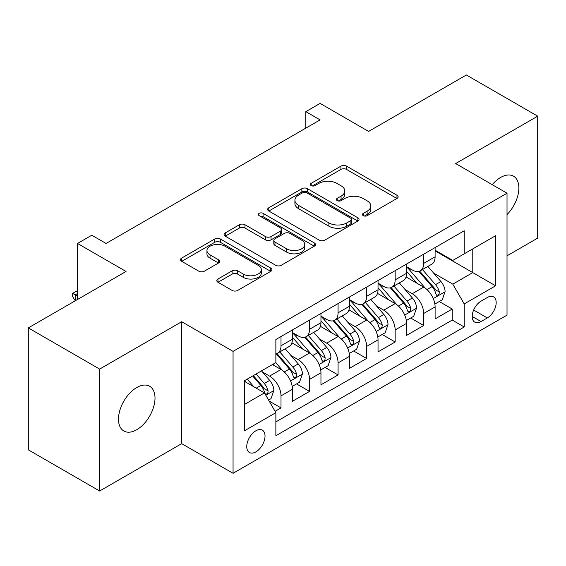 <?xml version="1.0" encoding="UTF-8"?>
<svg xmlns="http://www.w3.org/2000/svg" width="566" height="566" viewBox="0 0 566 566"><rect width="100%" height="100%" fill="white"/><g stroke="black" fill="none" stroke-linecap="round" stroke-linejoin="round"><path stroke-width="0.85" d="M363.273 215.66A2.773 1.599 0 0 0 367.192 215.66L396.957 198.475A3.962 2.285 0 0 0 398.117 196.862A3.962 2.285 0 0 0 396.957 195.242L346.534 166.128A3.962 2.285 0 0 0 340.93 166.128L311.173 183.313A2.773 1.599 0 0 0 310.359 184.445A2.773 1.599 0 0 0 311.173 185.577A2.773 1.599 0 0 0 315.092 185.577L318.941 183.356A12.678 7.316 0 0 1 336.869 183.356L341.072 185.782A12.678 7.316 0 0 1 344.786 190.954A12.678 7.316 0 0 1 341.072 196.133L337.223 198.355A2.773 1.599 0 0 0 336.409 199.487A2.773 1.599 0 0 0 337.223 200.619A2.773 1.599 0 0 0 341.142 200.619L344.991 198.397A12.678 7.316 0 0 1 362.919 198.397L367.122 200.824A12.678 7.316 0 0 1 370.836 205.996A12.678 7.316 0 0 1 367.122 211.175L363.273 213.396A2.773 1.599 0 0 0 362.459 214.528A2.773 1.599 0 0 0 363.273 215.66L363.273 213.396M136.746 429.721A25.831 14.914 120 0 0 153.619 406.961A25.831 14.914 120 0 0 149.657 386.26A25.831 14.914 120 0 0 136.746 387.54A25.831 14.914 120 0 0 119.872 410.3A25.831 14.914 120 0 0 123.827 431.002A25.831 14.914 120 0 0 136.746 429.721M507.023 214.599A25.831 14.914 120 0 0 513.518 176.189A25.831 14.914 120 0 0 500.599 177.469A25.831 14.914 120 0 0 492.222 184.657M255.889 451.88A12.912 7.457 120 0 0 264.329 440.504A12.912 7.457 120 0 0 262.348 430.153A12.912 7.457 120 0 0 255.889 430.79A12.912 7.457 120 0 0 247.455 442.173A12.912 7.457 120 0 0 249.429 452.524A12.912 7.457 120 0 0 255.889 451.88M217.96 279.017A3.962 2.285 0 0 0 216.799 280.63A3.962 2.285 0 0 0 217.96 282.25L232.11 290.415A3.962 2.285 0 0 0 237.706 290.415L270.76 271.333A3.962 2.285 0 0 0 271.921 269.713A3.962 2.285 0 0 0 270.76 268.1L220.344 238.986A3.962 2.285 0 0 0 214.74 238.986L181.686 258.075A3.962 2.285 0 0 0 180.526 259.688A3.962 2.285 0 0 0 181.686 261.308L198.772 271.171A3.962 2.285 0 0 0 204.376 271.171L218.518 263.006A3.962 2.285 0 0 0 219.679 261.386A3.962 2.285 0 0 0 218.518 259.773L210.05 254.877A10.598 6.12 0 0 1 206.944 250.554A10.598 6.12 0 0 1 213.488 244.901A10.598 6.12 0 0 1 225.035 246.224L258.23 265.39A10.598 6.12 0 0 1 261.329 269.713A10.598 6.12 0 0 1 254.792 275.366A10.598 6.12 0 0 1 243.239 274.043L237.706 270.845A3.962 2.285 0 0 0 232.11 270.845L217.96 279.017L217.96 282.25M507.023 255.818L537.7 238.102L537.7 116.179L466.356 74.988L368.615 131.418L320.101 103.408L305.831 111.651L320.101 119.886L106.068 243.458L91.798 235.215L77.528 243.458L77.528 299.478M99.644 369.089L99.644 491.012L181.693 443.645L181.693 321.721L99.644 369.089L28.3 327.898L126.041 271.468L77.528 243.458M181.693 321.721L233.058 351.373L507.023 193.204L507.023 315.128L233.058 473.303L233.058 351.373M537.7 116.179L455.651 163.546L507.023 193.204M319.224 240.118A3.962 2.285 0 0 0 324.827 240.118L357.882 221.037A3.962 2.285 0 0 0 359.042 219.417A3.962 2.285 0 0 0 357.882 217.804L307.458 188.69A3.962 2.285 0 0 0 301.855 188.69L268.8 207.779A3.962 2.285 0 0 0 267.64 209.392A3.962 2.285 0 0 0 268.8 211.012L319.224 240.118M260.247 216.262A2.773 1.599 0 0 1 263.063 216.651L263.063 213.354L314.321 242.948A3.962 2.285 0 0 1 315.481 244.569A3.962 2.285 0 0 1 314.321 246.182L281.267 265.27A3.962 2.285 0 0 1 275.663 265.27L225.247 236.156L225.247 232.923A3.962 2.285 0 0 0 224.086 234.543A3.962 2.285 0 0 0 225.247 236.156M225.247 232.923L239.39 224.759A3.962 2.285 0 0 1 244.993 224.759L265.44 236.56A3.962 2.285 0 0 0 271.043 236.56L280.425 231.147A3.962 2.285 0 0 0 281.585 229.527A3.962 2.285 0 0 0 280.425 227.907L259.136 215.618A2.773 1.599 0 0 1 258.322 214.486A2.773 1.599 0 0 1 260.035 213.007A2.773 1.599 0 0 1 263.063 213.354M99.644 491.012L28.3 449.821L28.3 327.898M275.083 411.305L281.005 407.888L269.161 401.053M262.419 371.954L269.586 376.093A16.145 9.318 60 0 1 281.005 395.86L292.417 389.274L292.417 401.301L309.538 391.41L296.556 383.918M290.959 355.476L298.126 359.615A16.145 9.318 60 0 1 309.538 379.383L320.957 372.796L320.957 384.823L338.079 374.94L325.096 367.44M319.5 338.999L326.66 343.137A16.145 9.318 60 0 1 338.079 362.912L349.491 356.318L349.491 368.346L366.612 358.462L353.63 350.962M348.033 322.528L355.2 326.66A16.145 9.318 60 0 1 366.612 346.434L378.031 339.841L378.031 351.868L395.153 341.984L382.17 334.492M376.574 306.05L383.741 310.189A16.145 9.318 60 0 1 395.153 329.957L406.572 323.37L406.572 335.397L423.693 325.507L423.693 313.479A16.145 9.318 -120 0 0 412.274 293.712L405.115 289.573M410.704 318.014L423.693 325.507M292.417 389.274A16.145 9.318 -120 0 0 281.005 369.499L272.437 364.554M320.957 372.796A16.145 9.318 -120 0 0 309.538 353.021L291.893 342.833M349.491 356.318A16.145 9.318 -120 0 0 338.079 336.551L320.427 326.356M378.031 339.841A16.145 9.318 -120 0 0 366.612 320.073L348.967 309.885M406.572 323.37A16.145 9.318 -120 0 0 395.153 303.595L377.508 293.407M487.333 297.497L481.05 301.126A12.509 7.224 120 0 0 472.879 312.149A12.509 7.224 120 0 0 474.796 322.174A12.509 7.224 120 0 0 481.05 321.552L487.333 317.929A12.509 7.224 120 0 0 495.505 306.906A12.509 7.224 120 0 0 493.587 296.881A12.509 7.224 120 0 0 487.333 297.497M244.477 404.428L264.449 392.896L275.868 412.671L275.868 435.735L464.212 326.992L464.212 303.928L452.8 284.153L433.648 273.095M275.868 412.671L244.477 430.79L244.477 380.706L275.868 362.58L275.868 339.515L464.212 230.772L464.212 253.837L495.604 235.711L495.604 285.802L464.212 303.928M292.417 332.596L298.126 335.886A16.145 9.318 60 0 0 306.199 336.685L317.611 330.098A16.145 9.318 -120 0 0 320.957 322.705L320.957 313.479M320.957 316.118L326.66 319.415A16.145 9.318 60 0 0 334.732 320.215L346.151 313.621A16.145 9.318 -120 0 0 349.491 306.234L349.491 297.001M349.491 299.64L355.2 302.937A16.145 9.318 60 0 0 363.273 303.737L374.685 297.143A16.145 9.318 -120 0 0 378.031 289.757L378.031 280.531M378.031 283.163L383.741 286.46A16.145 9.318 60 0 0 391.813 287.259L403.225 280.672A16.145 9.318 -120 0 0 406.572 273.279L406.572 264.053M275.868 421.896L452.227 320.073L452.227 309.036L435.105 318.92L435.105 306.892A16.145 9.318 -120 0 0 423.693 287.118L406.041 276.93M406.572 266.685L412.274 269.982A16.145 9.318 -120 0 0 420.347 270.781A16.145 9.318 -120 0 0 423.693 263.395L423.693 254.169M420.347 270.781L431.766 264.195A16.145 9.318 -120 0 0 435.105 256.801L435.105 247.575M281.005 336.544L281.005 345.776A16.145 9.318 60 0 1 277.658 353.163A16.145 9.318 60 0 1 275.868 353.814M277.658 353.163L289.077 346.576A16.145 9.318 -120 0 0 292.417 339.183L292.417 329.957M309.538 320.073L309.538 329.299A16.145 9.318 60 0 1 306.199 336.685M338.079 303.595L338.079 312.821A16.145 9.318 60 0 1 334.732 320.215M366.612 287.118L366.612 296.343A16.145 9.318 60 0 1 363.273 303.737M395.153 270.64L395.153 279.866A16.145 9.318 60 0 1 391.813 287.259M395.153 329.957L395.153 341.984M366.612 346.434L366.612 358.462M338.079 362.912L338.079 374.94M309.538 379.383L309.538 391.41M281.005 395.86L281.005 407.888M264.449 392.896L244.477 381.364M452.8 284.153L472.78 272.621L472.78 248.891L495.604 235.711M435.105 250.872L495.604 285.802M435.105 250.214L452.8 260.431L464.212 253.837M181.693 443.645L233.058 473.303M305.831 111.651L305.831 128.121M439.244 301.536L452.227 309.036M452.227 320.073L464.212 326.992M364.377 216.049L367.122 214.464A12.678 7.316 0 0 0 370.836 209.293L370.836 205.996M344.786 190.954L344.786 194.251A12.678 7.316 0 0 1 341.072 199.423L338.327 201.008M396.9 198.503L346.534 169.425A3.962 2.285 0 0 0 340.93 169.425L312.276 185.973M357.825 221.065L307.458 191.987A3.962 2.285 0 0 0 301.855 191.987L268.857 211.04M350.878 220.549A2.773 1.599 0 0 0 351.691 219.417A2.773 1.599 0 0 0 350.878 218.285L306.616 192.737A2.773 1.599 0 0 0 302.697 192.737L298.636 195.079A12.678 7.316 0 0 0 294.921 200.258A12.678 7.316 0 0 0 298.636 205.43L328.888 222.898A12.678 7.316 0 0 0 346.817 222.898L350.878 220.549L350.878 223.846A2.773 1.599 0 0 0 351.691 222.714L351.691 219.417M294.921 200.258L294.921 203.548A12.678 7.316 0 0 0 298.636 208.727L298.636 205.43M350.878 223.846L346.817 226.195A12.678 7.316 0 0 1 328.888 226.195L298.636 208.727M225.296 236.192L239.39 228.048L239.39 224.759M281.585 229.527L281.585 232.824A3.962 2.285 0 0 1 280.425 234.437L271.043 239.857A3.962 2.285 0 0 1 265.44 239.857L244.993 228.048A3.962 2.285 0 0 0 239.39 228.048M263.063 216.651L314.272 246.217M286.658 248.814A10.598 6.12 0 0 0 298.204 250.137A10.598 6.12 0 0 0 304.749 244.484A10.598 6.12 0 0 0 301.643 240.161L289.948 233.411A3.962 2.285 0 0 0 284.351 233.411L274.963 238.824A3.962 2.285 0 0 0 273.803 240.444A3.962 2.285 0 0 0 274.963 242.064L286.658 248.814L286.658 252.111A10.598 6.12 0 0 0 298.204 253.434A10.598 6.12 0 0 0 304.749 247.781L304.749 244.484M273.803 240.444L273.803 243.741A3.962 2.285 0 0 0 274.963 245.354L274.963 242.064M286.658 252.111L274.963 245.354M261.329 269.713L261.329 273.01A10.598 6.12 0 0 1 254.792 278.663A10.598 6.12 0 0 1 243.239 277.34L237.706 274.142A3.962 2.285 0 0 0 232.11 274.142L218.016 282.278M206.944 250.554L206.944 253.844A10.598 6.12 0 0 0 210.05 258.174L210.05 254.877M218.469 263.034L210.05 258.174M270.711 271.362L220.344 242.283A3.962 2.285 0 0 0 214.74 242.283L181.736 261.336M434.865 304.062L442.244 299.803L445.095 291.568A10.697 6.176 -120 0 0 440.928 281.528L427.889 266.43M425.278 288.165L409.812 270.258A30.875 17.822 -120 0 0 406.572 266.862M416.795 283.142L408.15 273.123A25.626 14.794 -120 0 0 406.572 271.404M418.897 271.362L432.084 286.629A10.697 6.176 60 0 1 435.898 294.002L436.676 295.268L438.119 295.063L439.089 293.888L439.322 292.021A10.697 6.176 -120 0 0 435.509 284.656L422.469 269.558M419.668 271.114L433.839 287.521A5.448 3.148 60 0 1 435.212 289.65L439.322 292.021M406.331 320.54L413.704 316.281L416.555 308.046A10.697 6.176 -120 0 0 412.388 297.999L399.355 282.908M396.738 304.635L381.279 286.736A30.875 17.822 -120 0 0 378.031 283.34M388.262 299.612L379.609 289.601A25.626 14.794 -120 0 0 378.031 287.882M390.356 287.839L403.544 303.107A10.697 6.176 60 0 1 407.357 310.479L408.136 311.746L409.579 311.541L410.548 310.366L410.782 308.498A10.697 6.176 -120 0 0 406.968 301.133L393.929 286.035M391.134 287.592L405.306 303.999A5.448 3.148 60 0 1 406.678 306.128L410.782 308.498M377.791 337.018L385.163 332.758L388.021 324.516A10.697 6.176 -120 0 0 383.854 314.477L370.815 299.379M368.204 321.113L352.738 303.213A30.875 17.822 -120 0 0 349.491 299.817M359.721 316.09L351.069 306.079A25.626 14.794 -120 0 0 349.491 304.352M361.815 304.317L375.003 319.585A10.697 6.176 60 0 1 378.817 326.95L379.595 328.223L381.045 328.018L382.008 326.844L382.241 324.976A10.697 6.176 -120 0 0 378.428 317.611L365.395 302.513M362.594 304.069L376.765 320.476A5.448 3.148 60 0 1 378.138 322.606L382.241 324.976M349.25 353.495L356.63 349.236L359.481 340.994A10.697 6.176 -120 0 0 355.314 330.954L342.274 315.856M339.664 337.591L324.198 319.691A30.875 17.822 -120 0 0 320.957 316.295M331.181 332.567L322.535 322.556A25.626 14.794 -120 0 0 320.957 320.83M333.282 320.795L346.47 336.062A10.697 6.176 60 0 1 350.283 343.428L351.062 344.694L352.505 344.496L353.474 343.314L353.708 341.454A10.697 6.176 -120 0 0 349.894 334.082L336.855 318.991M334.053 320.54L348.224 336.947A5.448 3.148 60 0 1 349.597 339.084L353.708 341.454M320.717 369.966L328.089 365.714L330.94 357.471A10.697 6.176 -120 0 0 326.78 347.432L313.741 332.334M311.123 354.068L295.664 336.162A30.875 17.822 -120 0 0 292.417 332.773M302.647 349.045L293.995 339.027A25.626 14.794 -120 0 0 292.417 337.308M304.741 337.265L317.929 352.54A10.697 6.176 60 0 1 321.743 359.905L322.521 361.172L323.964 360.966L324.934 359.792L325.167 357.931A10.697 6.176 -120 0 0 321.354 350.559L308.314 335.461M305.52 337.018L319.691 353.425A5.448 3.148 60 0 1 321.064 355.554L325.167 357.931M292.176 386.444L299.548 382.184L302.407 373.949A10.697 6.176 -120 0 0 298.24 363.903L285.2 348.812M282.59 370.546L275.762 362.636M274.107 365.523L272.996 364.235M276.208 353.743L289.396 369.011A10.697 6.176 60 0 1 293.209 376.383L293.987 377.649L295.431 377.444L296.4 376.27L296.634 374.402A10.697 6.176 -120 0 0 292.82 367.037L279.781 351.939M276.979 353.495L291.15 369.902A5.448 3.148 60 0 1 292.523 372.032L296.634 374.402M268.588 400.063L271.015 398.662L273.866 390.427A10.697 6.176 -120 0 0 269.699 380.38L261.492 370.879M253.83 386.762L247.222 379.114M245.573 381.993L244.477 380.727M252.648 375.987L260.855 385.488A10.697 6.176 60 0 1 264.669 392.861L265.447 394.127L266.89 393.922L267.86 392.747L268.093 390.88A10.697 6.176 -120 0 0 264.28 383.515L256.073 374.006M253.306 375.605L262.617 386.38A5.448 3.148 60 0 1 263.989 388.509L268.093 390.88M77.528 293.542L75.243 294.865L77.528 296.181M72.674 293.379L75.243 294.865L75.243 300.794L72.674 296.676L72.674 293.379L75.533 291.731L77.528 291.801M269.586 376.093L281.005 369.499M298.126 359.615L309.538 353.021M326.66 343.137L338.079 336.551M355.2 326.66L366.612 320.073M383.741 310.189L395.153 303.595M412.274 293.712L423.693 287.118M423.693 263.395L435.105 256.801M281.005 345.776L292.417 339.183M309.538 329.299L320.957 322.705M338.079 312.821L349.491 306.234M366.612 296.343L378.031 289.757M395.153 279.866L406.572 273.279M423.693 313.479L435.105 306.892M473.643 310.026L487.333 317.929M472.207 316.451L481.05 321.552M367.122 214.464L367.122 211.175M337.223 200.619L337.223 198.355M341.072 199.423L341.072 196.133M311.173 185.577L311.173 183.313M340.93 169.425L340.93 166.128M346.534 169.425L346.534 166.128M396.957 198.475L396.957 195.242M268.8 211.012L268.8 207.779M301.855 191.987L301.855 188.69M307.458 191.987L307.458 188.69M357.882 221.037L357.882 217.804M328.888 226.195L328.888 222.898M346.817 226.195L346.817 222.898M244.993 228.048L244.993 224.759M265.44 239.857L265.44 236.56M271.043 239.857L271.043 236.56M280.425 234.437L280.425 231.147M314.321 246.182L314.321 242.948M232.11 274.142L232.11 270.845M237.706 274.142L237.706 270.845M243.239 277.34L243.239 274.043M218.518 263.006L218.518 259.773M181.686 261.308L181.686 258.075M214.74 242.283L214.74 238.986M220.344 242.283L220.344 238.986M270.76 271.333L270.76 268.1M433.238 298.579L445.025 291.773M409.812 270.258L411.284 269.409M435.509 284.656L440.928 281.528M426.983 289.58L432.084 286.629M404.697 315.057L416.484 308.251M381.279 286.736L382.743 285.887M406.968 301.133L412.388 297.999M398.443 306.057L403.544 303.107M376.157 331.535L387.951 324.728M352.738 303.213L354.21 302.364M378.428 317.611L383.854 314.477M369.902 322.528L375.003 319.585M347.623 348.005L359.41 341.199M324.198 319.691L325.669 318.842M349.894 334.082L355.314 330.954M341.369 339.006L346.47 336.062M319.082 364.483L330.869 357.677M295.664 336.162L297.136 335.313M321.354 350.559L326.78 347.432M312.828 355.483L317.929 352.54M290.549 380.96L302.336 374.154M292.82 367.037L298.24 363.903M284.295 371.961L289.396 369.011M265.808 395.245L273.795 390.632M264.28 383.515L269.699 380.38M256.235 388.156L260.855 385.488"/></g></svg>
